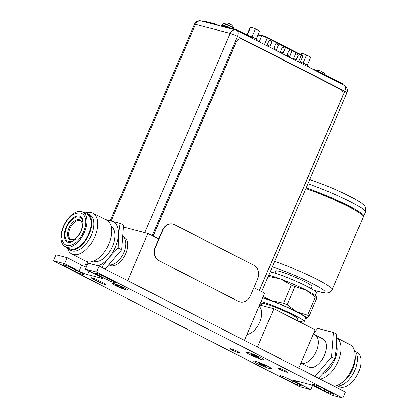 <?xml version="1.0" encoding="UTF-8"?>
<svg xmlns="http://www.w3.org/2000/svg" width="419" height="419" viewBox="0 0 419 419"><rect width="100%" height="100%" fill="white"/><g stroke="black" fill="none" stroke-linecap="round" stroke-linejoin="round"><path stroke-width="0.63" d="M257.449 347.052L273.874 308.735L259.565 304.985M246.932 334.456A15.77 8.768 -62.9 0 0 259.738 322.143A15.77 8.768 -62.9 0 0 259.01 306.284M273.874 308.735L315.114 329.832L298.689 368.149M313.328 333.995L314.91 334.802A15.77 8.768 -62.9 0 1 315.952 351.976A15.77 8.768 -62.9 0 1 301.544 363.263A15.77 8.768 -62.9 0 1 300.879 363.037A15.77 8.768 -62.9 0 0 316.345 351.101A15.77 8.768 -62.9 0 0 314.91 334.802A15.77 8.768 -62.9 0 0 313.904 334.42M297.343 320.739L298.045 319.089A19.714 1.99 -156.8 0 0 285.973 311.841A19.714 1.99 -156.8 0 0 265.337 303.864A19.714 1.99 -156.8 0 0 261.807 303.56L261.032 305.372M261.047 301.528A26.287 2.655 23.2 0 1 288.424 312.223A26.287 2.655 23.2 0 1 304.089 321.682A26.287 2.655 23.2 0 1 299.381 321.279A26.287 2.655 23.2 0 1 297.354 320.708M261.116 305.173A26.287 2.655 23.2 0 1 259.811 304.409M262.687 297.7A27.785 2.807 23.2 0 1 271.261 300.596A27.785 2.807 23.2 0 1 296.657 311.694A27.785 2.807 23.2 0 1 306.87 318.817A27.785 2.807 23.2 0 1 306.415 318.948A27.785 2.807 23.2 0 1 305.273 318.911M304.089 321.682L305.634 318.073A26.287 2.655 -156.8 0 0 289.969 308.614A26.287 2.655 -156.8 0 0 262.593 297.919M263.19 296.526L271.261 300.596L283.595 303.209L287.204 304.781L296.657 311.694L307.572 315.203L309.023 316.214L306.415 318.948M316.146 297.186L316.832 298.024L309.023 316.214M316.837 297.988L305.928 290.063L295.013 286.554L291.409 284.978L280.531 278.965L268.191 276.357M316.67 297.186L316.078 296.406A27.785 2.807 -156.8 0 0 305.928 290.063A27.785 2.807 -156.8 0 0 280.531 278.965A27.785 2.807 -156.8 0 0 270.182 275.571A27.785 2.807 -156.8 0 0 268.699 275.21M315.261 295.605L316.45 292.839A26.287 2.655 -156.8 0 0 300.35 283.171A26.287 2.655 -156.8 0 0 272.837 272.533A26.287 2.655 -156.8 0 0 270.103 271.941M311.102 288.633L312.008 286.523A19.714 1.99 -156.8 0 0 299.931 279.274A19.714 1.99 -156.8 0 0 279.3 271.292A19.714 1.99 -156.8 0 0 275.77 270.993L274.864 273.104M274.613 261.414A39.428 3.981 23.2 0 1 313.103 277.399A39.428 3.981 23.2 0 1 332.188 289.482L363.399 216.654A39.428 3.981 -156.8 0 0 344.318 204.572A39.428 3.981 -156.8 0 0 305.828 188.587M346.136 205.467A32.855 3.321 -156.8 0 0 310.929 190.378M306.137 187.869A39.428 3.981 23.2 0 1 344.628 203.849A39.428 3.981 23.2 0 1 363.708 215.932A39.428 3.981 23.2 0 1 363.378 216.22M248.221 352.494A9.522 0.964 23.2 0 1 258.183 356.349A9.522 0.964 23.2 0 1 264.017 359.853A9.522 0.964 23.2 0 1 262.31 359.706A9.522 0.964 23.2 0 1 252.348 355.851A9.522 0.964 23.2 0 1 246.513 352.353A9.522 0.964 23.2 0 1 248.221 352.494M255.412 361.251A9.522 0.964 23.2 0 1 265.379 365.106A9.522 0.964 23.2 0 1 271.208 368.605A9.522 0.964 23.2 0 1 269.506 368.458A9.522 0.964 23.2 0 1 259.539 364.603A9.522 0.964 23.2 0 1 253.71 361.105A9.522 0.964 23.2 0 1 255.412 361.251M126.04 289.838A8.359 0.843 23.2 0 1 117.613 286.606A8.359 0.843 23.2 0 1 112.172 283.464A8.359 0.843 23.2 0 1 113.669 283.511A8.359 0.843 23.2 0 1 122.736 287.041A8.359 0.843 23.2 0 1 127.481 290.021A8.359 0.843 23.2 0 1 126.04 289.838M253.877 287.664L264.63 293.169L244.397 340.375M158.686 238.971L147.917 233.462L127.685 280.667M123.338 227.025L147.917 233.462M108.793 264.787L109.914 265.363A15.77 8.768 -62.9 0 0 110.915 265.74A15.77 8.768 -62.9 0 0 125.323 254.453A15.77 8.768 -62.9 0 0 124.275 237.28L122.62 236.431M108.966 264.745A15.77 8.768 117.1 0 1 108.856 264.719A15.77 8.768 -62.9 0 0 108.966 264.745A15.77 8.768 117.1 0 0 123.249 253.72A15.77 8.768 117.1 0 0 122.615 236.447A15.77 8.768 117.1 0 1 123.249 253.72A15.77 8.768 117.1 0 1 108.966 264.745M298.443 55.072L295.72 53.679L293.656 58.487L296.38 59.88L298.443 55.072L295.704 53.705M271.989 41.539L269.265 40.145L267.202 44.953L269.925 46.347L271.989 41.539L269.249 40.172M291.828 51.689L289.105 50.296L287.046 55.104L289.765 56.497L291.828 51.689L289.089 50.322M278.598 44.922L275.875 43.529L273.817 48.337L276.54 49.73L278.598 44.922L275.864 43.555M285.213 48.305L282.49 46.912L280.431 51.72L283.155 53.113L285.213 48.305L282.479 46.938M296.249 59.812L298.297 55.036M269.794 46.279L271.842 41.502M289.634 56.429L291.682 51.652M276.409 49.662L278.457 44.885M283.024 53.045L285.072 48.269M223.102 25.816A5.756 0.581 23.2 0 1 222.437 25.198A5.756 0.581 23.2 0 1 223.468 25.287A5.756 0.581 23.2 0 1 229.979 27.848M226.93 27.052A4.913 0.498 -156.8 0 0 223.924 25.994A4.913 0.498 -156.8 0 0 223.044 25.915C223.013 25.554 223.442 25.496 224.343 25.742L229.282 27.664A4.494 0.456 -156.8 0 0 224.401 25.769M231.178 24.883L230.466 24.517A7.809 4.342 117.1 0 0 230.083 24.056A7.673 6.861 124.9 0 0 229.093 23.506A7.673 7.615 -122.3 0 0 227.884 23.165A7.809 6.442 -75.3 0 0 227.035 23.124L226.731 23.035A7.825 6.458 104.7 0 0 224.296 23.663A5.609 0.566 -156.8 0 0 223.343 23.537L223.013 23.852A5.756 0.581 -156.8 0 1 224.045 23.941A5.756 0.581 -156.8 0 1 230.068 26.271A5.756 0.581 -156.8 0 1 233.593 28.387L233.441 28.754M231.209 24.894A7.809 4.342 -62.9 0 0 230.822 24.433A7.673 0.529 -66.4 0 0 230.79 24.365A7.673 0.529 -66.4 0 0 230.759 24.36L230.649 24.606M226.731 23.035L226.506 22.987A7.809 6.442 104.7 0 1 227.339 23.019L227.292 23.118M227.805 23.155A7.673 3.352 110.4 0 0 227.365 23.024A7.673 3.352 110.4 0 0 227.339 23.019M223.746 26.334A6.573 0.665 -156.8 0 0 222.452 25.941A6.573 0.665 -156.8 0 0 221.274 25.842L221.132 26.177M241.496 38.852A5.258 4.337 104.7 0 0 241.438 38.836A5.258 4.337 104.7 0 0 236.216 41.931L153.008 236.065M153.113 236.117L236.332 41.958A5.258 4.337 -75.3 0 1 241.554 38.862A5.258 4.337 -75.3 0 1 242.282 39.145L340.71 89.493A5.258 4.337 -75.3 0 1 342.538 96.291L259.324 290.451M239.836 301.879A10.512 8.673 104.7 0 1 239.689 301.842A10.512 8.673 104.7 0 1 238.233 301.287L158.869 260.686A10.512 8.673 104.7 0 1 155.208 247.09L162.42 230.267A10.512 8.673 104.7 0 1 172.864 224.076L173.152 224.149A10.512 8.673 -75.3 0 1 174.608 224.71L253.972 265.311A10.512 8.673 -75.3 0 1 257.633 278.902L250.421 295.73A10.512 8.673 -75.3 0 1 239.977 301.921A10.512 8.673 -75.3 0 1 238.521 301.361L159.157 260.759A10.512 8.673 -75.3 0 1 155.496 247.168L162.708 230.34A10.512 8.673 -75.3 0 1 173.152 224.149M251.997 36.945L255.464 28.859L250.667 27.073L250.075 27.445L246.922 34.803M255.464 28.859L259.675 31.011L256.239 39.03M247.273 34.986L250.667 27.073M303.037 63.06L306.509 54.968L301.706 53.187L300.701 54.538M306.509 54.968L310.72 57.125L307.279 65.144M301.051 54.716L301.706 53.187M308.133 66.857L308.457 66.102A6.573 0.665 -156.8 0 0 300.318 61.949M257.088 40.743L257.413 39.988A6.573 0.665 -156.8 0 0 254.385 38.05A6.573 0.665 -156.8 0 0 248.111 35.411M225.192 27.24L223.688 26.47L235.808 29.639L251.824 37.605L252.453 38.029L251.285 37.773M313.14 69.418L316.183 70.528L342.171 83.821L342.758 84.219L341.543 83.947M218.493 25.486L215.921 24.166L203.796 20.997L203.414 21.212L204.336 21.778M203.414 21.212L215.816 24.407L217.32 25.177M252.453 38.029L251.929 37.364L235.913 29.403L223.688 26.47M342.758 84.219L342.276 83.58L316.282 70.287L312.071 68.873M319.88 70.842A7.673 3.352 110.4 0 0 319.44 70.711A7.673 3.352 110.4 0 0 319.414 70.711A7.809 6.442 104.7 0 0 318.566 70.67L319.11 70.811A7.809 6.442 -75.3 0 1 319.959 70.853A7.673 7.615 -122.3 0 1 321.169 71.193A7.673 6.861 124.9 0 1 322.159 71.743A7.809 4.342 117.1 0 1 322.541 72.204L323.29 72.597A7.809 4.342 -62.9 0 0 322.897 72.12A7.673 0.529 -66.4 0 0 322.866 72.052A7.673 0.529 -66.4 0 0 322.834 72.047L322.724 72.298M105.111 269.118L121.599 249.729L123.485 225.097L120.159 223.395L105.342 219.472M85.109 260.796L85.198 264.499L87.304 264.949M87.084 265.463L85.198 264.499M101.628 267.338L108.772 257.915A24.705 13.733 -62.9 0 0 118.457 235.326L120.159 223.395M98.119 265.793A24.705 13.733 -62.9 0 0 108.772 257.915L118.273 248.032L118.457 235.326A24.705 13.733 -62.9 0 0 111.606 220.965A24.705 13.733 -62.9 0 0 107.772 220.823M86.906 261.608A24.705 13.733 -62.9 0 0 87.995 263.331M111.26 226.517A19.452 10.81 117.1 0 1 111.852 247.87A19.452 10.81 117.1 0 1 94.301 261.346A19.452 10.81 117.1 0 1 93.568 261.105M121.599 249.729L118.273 248.032M85.848 261.168A22.998 12.785 -62.9 0 0 87.309 261.723A22.998 12.785 117.1 0 0 108.317 245.262A22.998 12.785 117.1 0 0 106.798 220.221L92.693 213.004A22.998 12.785 117.1 0 1 94.217 238.044A22.998 12.785 117.1 0 1 73.205 254.511A22.998 12.785 -62.9 0 1 71.743 253.956L85.848 261.168M85.759 212.779A22.998 12.785 -62.9 0 1 91.232 212.449A22.998 12.785 117.1 0 1 92.693 213.004M67.506 248.462A22.998 12.785 -62.9 0 0 71.743 253.956M70.958 250.452A20.238 11.25 -62.9 0 0 72.241 250.939A20.238 11.25 117.1 0 0 90.734 236.452A20.238 11.25 117.1 0 0 89.394 214.418L87.252 213.323A20.238 11.25 117.1 0 1 88.592 235.358A20.238 11.25 117.1 0 1 70.104 249.844A20.238 11.25 -62.9 0 1 68.816 249.357L70.958 250.452M84.067 212.606A20.238 11.25 -62.9 0 1 85.968 212.831A20.238 11.25 117.1 0 1 87.252 213.323M66.375 247.194A20.238 11.25 -62.9 0 0 68.816 249.357M86.88 214.046A19.426 10.8 117.1 0 1 88.168 235.195A19.426 10.8 117.1 0 1 70.423 249.101A19.426 10.8 -62.9 0 1 69.187 248.635L65.102 246.545A19.426 10.8 -62.9 0 0 66.338 247.011A19.426 10.8 117.1 0 0 84.083 233.105A19.426 10.8 117.1 0 0 82.794 211.956L86.88 214.046M65.102 246.545A19.426 10.8 -62.9 0 1 63.819 225.396A19.426 10.8 -62.9 0 1 81.564 211.485A19.426 10.8 117.1 0 1 82.794 211.956M80.872 213.098A17.661 9.82 117.1 0 1 81.993 213.522A17.661 9.82 117.1 0 1 83.166 232.755A17.661 9.82 117.1 0 1 67.03 245.403A17.661 9.82 117.1 0 1 65.903 244.974C63.615 244.12 62.169 241.438 61.567 236.918C61.394 232.87 62.415 228.669 64.636 224.312C69.072 216.157 74.409 212.391 80.647 213.009L81.993 213.522M79.594 216.078A14.403 8.008 117.1 0 1 80.511 216.424C83.009 218.121 83.685 221.635 82.538 226.967L80.511 232.414L75.525 239.228C71.319 242.25 68.842 243.287 68.077 242.334L67.391 242.072A14.403 8.008 117.1 0 1 66.438 226.391A14.403 8.008 117.1 0 1 79.594 216.078M75.986 238.783A13.403 7.453 117.1 0 1 66.448 240.045A13.403 7.453 117.1 0 1 66.621 227.334A13.403 7.453 117.1 0 1 77.321 216.885A13.403 7.453 117.1 0 1 82.873 225.322M313.648 333.252L317.78 328.386L333.372 332.471L331.487 357.103L314.999 376.492M298.826 368.217L298.862 367.746M300.873 363.053L308.714 367.065A15.77 8.768 -62.9 0 0 309.714 367.442A15.77 8.768 -62.9 0 0 324.123 356.155A15.77 8.768 -62.9 0 0 323.075 338.981L314.91 334.802M333.372 332.471L336.703 334.173L336.515 346.88L334.812 358.805L326.83 369.469L318.477 378.273M331.487 357.103L334.812 358.805M322.724 374.02A19.452 10.81 -62.9 0 0 336.64 344.989M320.168 379.137A22.998 12.785 -62.9 0 0 338.484 360.466A22.998 12.785 -62.9 0 0 336.792 337.934M334.273 386.355A22.998 12.785 -62.9 0 0 339.505 384.312A22.998 12.785 -62.9 0 0 355.082 353.861A22.998 12.785 -62.9 0 0 350.158 344.717L336.792 337.876M339.505 384.312L341.569 383.06A20.238 11.25 -62.9 0 0 355.281 356.265L355.082 353.861M336.143 385.889A20.238 11.25 -62.9 0 0 353.882 372.454A20.238 11.25 -62.9 0 0 354.395 350.211M337.834 386.067L339.107 386.716A19.426 10.8 117.1 0 0 340.338 387.182A19.426 10.8 -62.9 0 0 358.083 373.277A19.426 10.8 -62.9 0 0 356.799 352.128L355.527 351.478M64.521 263.682L79.107 271.145A6.573 0.665 23.2 0 0 87.561 274.571L101.356 278.185A6.573 0.665 23.2 0 0 102.529 278.284A6.573 0.665 23.2 0 0 100.083 276.634L85.492 269.171L96.553 272.067L342.815 398.05L331.754 395.154L317.167 387.69A6.573 0.665 23.2 0 0 308.714 384.26L294.924 380.651A6.573 0.665 23.2 0 0 293.745 380.552A6.573 0.665 23.2 0 0 296.191 382.201L310.783 389.665L299.721 386.768L53.459 260.786L64.521 263.682L67.092 257.669L81.684 265.133A6.573 0.665 -156.8 0 0 86.324 267.228M238.814 352.767A5.258 0.529 23.2 0 1 233.315 350.64A5.258 0.529 23.2 0 1 230.094 348.708A5.258 0.529 23.2 0 1 231.031 348.786A5.258 0.529 23.2 0 1 236.536 350.913A5.258 0.529 23.2 0 1 239.757 352.845A5.258 0.529 23.2 0 1 238.814 352.767M286.633 372.156A5.258 0.529 23.2 0 1 281.133 370.029A5.258 0.529 23.2 0 1 277.912 368.097A5.258 0.529 23.2 0 1 278.85 368.175A5.258 0.529 23.2 0 1 284.354 370.302A5.258 0.529 23.2 0 1 287.575 372.234A5.258 0.529 23.2 0 1 286.633 372.156M93.044 279.017A4.939 0.498 23.2 0 1 91.201 277.781A4.939 0.498 23.2 0 1 93.783 278.405A4.939 0.498 23.2 0 1 98.444 280.431L103.891 283.218A4.939 0.498 23.2 0 1 105.735 284.459A4.939 0.498 23.2 0 1 103.153 283.831A4.939 0.498 23.2 0 1 98.491 281.804L93.044 279.017L93.369 278.258M71.974 268.06A6.254 0.634 -156.8 0 0 66.076 265.494A6.254 0.634 -156.8 0 0 62.808 264.703A6.254 0.634 -156.8 0 0 65.139 266.269L74.865 271.245A6.254 0.634 -156.8 0 0 80.762 273.811A6.254 0.634 -156.8 0 0 84.03 274.607A6.254 0.634 -156.8 0 0 81.7 273.036L71.974 268.06M289.063 379.116A6.254 0.634 -156.8 0 0 283.16 376.55A6.254 0.634 -156.8 0 0 279.892 375.759A6.254 0.634 -156.8 0 0 282.223 377.325L291.949 382.301A6.254 0.634 -156.8 0 0 297.846 384.867A6.254 0.634 -156.8 0 0 301.12 385.663A6.254 0.634 -156.8 0 0 298.789 384.092L289.063 379.116M104.326 276.53A6.254 0.634 -156.8 0 0 98.428 273.968A6.254 0.634 -156.8 0 0 95.16 273.172A6.254 0.634 -156.8 0 0 97.491 274.744L107.217 279.719A6.254 0.634 -156.8 0 0 113.114 282.28A6.254 0.634 -156.8 0 0 116.382 283.076A6.254 0.634 -156.8 0 0 114.052 281.505L104.326 276.53M321.41 387.585A6.254 0.634 -156.8 0 0 315.512 385.024A6.254 0.634 -156.8 0 0 312.244 384.228A6.254 0.634 -156.8 0 0 314.575 385.799L324.301 390.77A6.254 0.634 -156.8 0 0 330.198 393.336A6.254 0.634 -156.8 0 0 333.466 394.132A6.254 0.634 -156.8 0 0 331.136 392.561L321.41 387.585M53.459 260.786L56.031 254.773L67.092 257.669M85.492 269.171L88.069 263.163L99.13 266.06L345.392 392.043L342.815 398.05M96.553 272.067L99.13 266.06M310.783 389.665L312.527 385.595M307.572 315.203L315.387 296.977M295.013 286.554L287.204 304.781M283.595 303.209L291.409 284.978M272.271 266.882A34.169 3.452 23.2 0 1 314.679 284.747A34.169 3.452 23.2 0 1 319.236 291.708A34.169 3.452 -156.8 0 1 319.173 291.692A34.169 3.452 23.2 0 1 313.229 289.906M272.476 272.439A34.169 3.452 23.2 0 1 270.381 271.292M309.688 179.583L323.578 184.575L332.529 188.257L344.146 193.494L355.155 199.114L360.696 202.466L364.352 205.561L365.541 207.578L365.462 211.846A39.428 3.981 -156.8 0 0 346.377 199.763A39.428 3.981 -156.8 0 0 307.886 183.779M254.391 356.03L252.259 355.15L253.265 355.296L251.583 354.348L252.615 354.615L256.936 356.37L258.947 357.857L254.391 356.03M261.587 364.787L259.455 363.901L260.456 364.048L258.78 363.1L259.806 363.367L264.132 365.127L266.138 366.609L261.587 364.787M116.859 285.266L115.634 284.637L116.623 284.899L121.939 287.052L123.28 287.738L122.186 287.617L124.076 288.712L117.77 286.297L116.43 285.611L117.524 285.732L116.859 285.266M267.291 37.448L301.135 54.763A0.524 0.293 -62.9 0 1 301.172 54.779C302.408 55.277 302.927 55.795 302.728 56.335A4.049 0.409 -156.8 0 0 301.219 55.318A0.524 0.293 -62.9 0 0 301.172 54.779L267.264 37.432A0.524 0.293 117.1 0 1 267.312 37.972L264.499 44.534M258.109 34.672L262.32 35.479L267.264 37.432A0.524 0.293 117.1 0 0 267.228 37.417A3.52 0.356 -156.8 0 0 262.697 35.578A3.52 0.356 -156.8 0 0 262.425 35.515A0.524 0.477 -79.1 0 0 261.791 35.788L257.947 35.049M298.407 61.881L301.219 55.318L267.312 37.972A4.049 0.409 -156.8 0 0 262.1 35.861A4.049 0.409 -156.8 0 0 261.791 35.788L259.204 41.827M224.296 23.663A5.609 0.566 23.2 0 1 229.926 25.821A5.609 0.566 23.2 0 1 233.598 27.932L233.593 28.387M222.976 26.088A4.913 0.498 23.2 0 1 223.84 26.182A4.913 0.498 23.2 0 1 225.024 26.549M261.655 291.645L346.927 92.704A5.73 0.581 -156.8 0 0 344.79 91.263L237.531 36.395L152.144 235.619M259.403 290.493L344.79 91.263A5.73 3.184 -62.9 0 0 344.266 85.345A5.73 5.73 0 0 1 346.927 92.704M344.266 85.345L237.007 30.472A5.73 3.184 117.1 0 1 237.531 36.395A5.73 0.581 -156.8 0 0 230.157 33.405L195.479 24.323L111.239 220.871M144.77 232.634L230.157 33.405A5.73 4.729 -75.3 0 1 235.85 30.032L201.172 20.95A5.73 4.729 104.7 0 0 195.479 24.323A5.73 0.581 -156.8 0 0 194.453 24.234L110.281 220.624M159.157 260.759L158.869 260.686M238.233 301.287L238.521 301.361M155.208 247.09L155.496 247.168M162.708 230.34L162.42 230.267M318.807 70.727A7.825 6.458 104.7 0 0 317.523 70.921M80.993 231.346A11.041 6.138 -62.9 0 0 79.285 219.671A11.041 6.138 -62.9 0 0 68.925 228.187A11.041 6.138 117.1 0 0 70.633 239.862A11.041 6.138 117.1 0 0 80.993 231.346C82.925 225.689 82.737 222.154 80.422 220.75A10.512 5.845 -62.9 0 0 79.757 220.499A10.512 5.845 -62.9 0 0 70.151 228.025A10.512 5.845 -62.9 0 0 70.848 239.469L74.278 239.218C76.887 237.945 79.123 235.321 80.987 231.351M98.963 280.699L98.491 281.804M65.139 266.269L65.553 265.306M74.865 271.245L75.462 269.846M282.223 377.325L282.636 376.362M291.949 382.301L292.551 380.902M97.491 274.744L97.899 273.78M107.217 279.719L107.814 278.316M314.575 385.799L314.988 384.836M324.301 390.77L324.898 389.371M101.644 277.498L101.356 278.185M89.09 271.009L87.561 274.571M296.662 381.107L296.191 382.201M81.684 265.133L79.107 271.145M332.188 289.482C328.779 294.138 327.737 292.483 326.846 293.017C325.972 293.232 323.657 292.881 319.901 291.97L313.386 290.006M272.292 272.392L270.36 271.344M365.462 211.846L363.708 215.932M302.728 56.335L299.999 62.698M222.437 25.198L223.013 23.852M233.598 27.932A7.825 7.825 0 0 0 230.79 24.365M227.365 23.024A7.825 7.825 0 0 0 223.343 23.537M201.172 20.95A5.73 5.73 0 0 0 194.453 24.234M237.007 30.472A5.73 5.73 0 0 0 235.85 30.032M239.689 301.842L239.977 301.921M325.364 74.928A7.825 7.825 0 0 0 322.866 72.052M319.44 70.711A7.825 7.825 0 0 0 317.167 70.738"/></g></svg>
